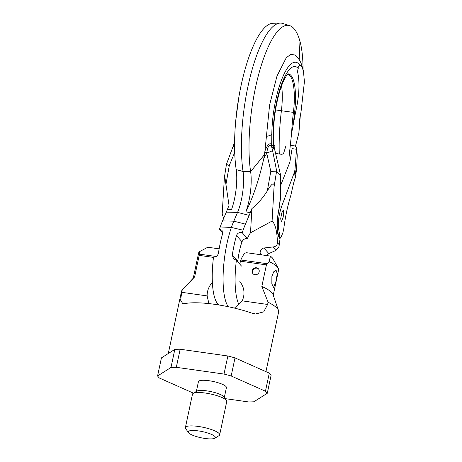 <?xml version="1.0" encoding="UTF-8"?>
<svg xmlns="http://www.w3.org/2000/svg" width="462" height="462" viewBox="0 0 462 462"><rect width="100%" height="100%" fill="white"/><g stroke="black" fill="none" stroke-linecap="round" stroke-linejoin="round"><path stroke-width="0.69" d="M265.454 391.216L231.162 375.981L235.008 357.9L269.294 373.134A56.936 12.901 12 0 1 271.119 375.208L267.273 393.289A56.936 12.901 -168 0 0 265.454 391.216L269.294 373.134M267.273 393.289L253.869 401.778A56.936 12.901 12 0 1 248.539 401.928L225.202 398.631M231.162 375.981A56.936 12.901 12 0 0 224.006 374.064L176.317 367.319A56.936 12.901 12 0 0 170.986 367.475L157.582 375.964A56.936 12.901 -168 0 0 159.402 378.031L193.491 393.179M224.341 397.378L226.42 387.601A14.305 3.24 -168 0 0 226.01 386.544A14.305 3.24 -168 0 0 211.03 381.052A14.305 3.24 -168 0 0 198.435 381.652L196.356 391.429M224.006 374.064L227.853 355.983A56.936 12.901 12 0 1 235.008 357.9M170.986 367.475L174.827 349.393A56.936 12.901 12 0 1 180.157 349.237L176.317 367.319M157.582 375.964L161.423 357.883L174.827 349.393M227.853 355.983L180.157 349.237M226.478 400.479L224.035 396.933A14.305 3.24 -168 0 0 223.851 396.696A14.305 3.24 12 0 0 210.516 391.516A14.305 3.24 12 0 0 196.818 391.147L193.145 393.393A17.521 3.967 12 0 1 209.921 393.843A17.521 3.967 12 0 1 226.253 400.19A17.521 3.967 -168 0 1 226.478 400.479A17.521 3.967 -168 0 1 226.755 401.478L219.658 434.863A17.521 3.967 -168 0 0 219.155 433.57A17.521 3.967 12 0 0 200.814 426.842A17.521 3.967 12 0 0 185.389 427.575A17.521 3.967 12 0 0 185.666 428.58L188.438 432.605A13.872 3.142 12 0 1 198.856 430.971A13.872 3.142 12 0 1 214.951 436.555A13.872 3.142 -168 0 1 214.824 438.213L219 435.666A17.521 3.967 -168 0 0 219.658 434.863M185.389 427.575L192.481 394.196A17.521 3.967 12 0 1 193.145 393.393M214.824 438.213A13.872 3.142 -168 0 1 201.542 437.855A13.872 3.142 -168 0 1 188.617 432.83A13.872 3.142 12 0 1 188.438 432.605M265.933 371.644L278.603 312.041A49.636 11.25 -168 0 0 278.476 310.47A49.636 11.25 -168 0 0 277.177 308.385A49.636 11.25 12 0 0 268.087 302.217L261.827 286.446L266.407 264.888L240.419 261.209L239.801 264.137M239.801 281.67A18.977 17.683 138.6 0 1 242.198 300.86L267.613 304.458L263.692 311.89L255.469 313.998L251.588 313.034A49.636 11.25 12 0 0 184.829 303.592L182.767 303.713L180.613 300.138L181.722 292.307L207.138 295.905L208.911 303.603M234.453 308.102L242.198 300.86M207.138 295.905A18.977 17.683 138.6 0 1 212.353 282.421M217.048 304.677A18.977 17.683 138.6 0 1 217.244 303.32M213.473 257.398L199.186 255.382L194.606 276.94L182.195 290.072L181.722 292.307M268.087 302.217L267.613 304.458M252.24 270.761A3.65 3.401 138.6 0 1 258.443 268.844A3.65 3.401 138.6 0 1 256.543 274.601A3.65 3.401 138.6 0 1 252.24 270.761M194.606 276.94A40.875 9.263 -168 0 0 193.757 277.627L183.119 289.079M168.289 353.534L181.497 291.401A49.636 11.25 12 0 1 182.195 290.072M278.476 310.47L273.002 294.467A40.875 9.263 -168 0 0 261.827 286.446M199.186 255.382L199.434 251.686A40.875 9.263 -168 0 0 198.608 253.032L193.266 278.153M273.238 295.154L278.574 270.033A40.875 9.263 -168 0 0 278.182 268.099A40.875 9.263 -168 0 0 269.086 261.538L266.407 264.888M271.881 276.328L271.852 283.893L273.608 287.508L276.085 281.104L277.24 273.695L276.062 270.166L273.77 271.743L271.881 276.328M219.15 248.845L207.785 247.239L199.434 251.686M269.086 261.538L270.507 256.11L246.766 252.749A21.899 6.22 98 0 0 240.887 260.002L240.419 261.209M270.507 256.11L272.54 258.05L278.182 268.099M253.147 273.856A3.65 3.401 138.6 0 1 258.61 269.046M239.177 305.053A49.919 14.172 -82 0 1 236.388 260.262L233.454 258.72L232.322 254.949A50.67 14.386 -82 0 1 236.492 235.51C237.456 233.189 239.287 232.161 241.984 232.432L247.187 238.346C244.779 238.49 243.052 239.634 242.007 241.77A28.592 8.12 98 0 0 237.815 261.18L237.786 261.85M242.342 232.496A49.919 14.172 -82 0 1 243.11 230.186A46.437 13.184 -82 0 1 245.432 224.134L249.185 215.379L237.549 212.399L233.795 221.159A48.343 13.721 -82 0 0 231.381 227.443A51.825 14.715 98 0 0 228.263 306.716M245.894 211.758C253.222 197.037 259.222 179.146 263.883 158.096L264.449 154.66L250.629 171.679A30.4 8.634 98 0 1 245.894 211.758L250.196 212.826A31.104 8.83 -82 0 1 249.185 215.379M250.196 212.826L251.894 208.616C258.039 203.459 263.178 197.563 267.307 190.933C271.229 184.084 274.416 181.283 274.053 186.873L272.083 221.067L250.508 232.784L251.894 208.616M250.508 232.784A30.128 8.553 98 0 0 247.493 238.346M236.388 260.262L241.505 266.077M259.927 254.614A30.128 8.553 98 0 0 260.042 253.026C260.528 250 261.827 248.325 263.935 248.007L268.838 253.574L266.464 255.538M263.935 248.007L272.88 246.962C275.883 246.673 277.391 245.241 277.402 242.654A41.84 11.879 98 0 0 272.753 221.725A41.84 11.879 98 0 0 272.083 221.067M280.336 23.1A88.323 25.075 98 0 0 250.219 76.721A88.323 25.075 98 0 0 243.052 171.454L250.623 171.645A87.122 24.734 -82 0 1 258.651 74.503A87.122 24.734 -82 0 1 289.697 25.635L282.663 23.429A88.323 25.075 98 0 0 280.336 23.1L272.967 23.273A87.122 24.734 -82 0 0 243.26 76.161A87.122 24.734 -82 0 0 236.198 169.606L236.198 169.641A30.4 8.634 98 0 1 231.462 209.713L227.327 209.592L229.025 205.382L225.086 178.557L224.393 177.402L222.187 214.01L223.643 218.376M218.803 304.955A49.919 14.172 -82 0 1 213.519 257.028L213.848 257.063C216.274 257.028 217.81 255.671 218.462 252.985A50.67 14.386 -82 0 1 222.632 233.547L222.031 230.371L219.473 229.262L222.748 232.981M227.327 209.592A31.104 8.83 -82 0 1 226.316 212.145L237.549 212.399A29.198 8.287 -82 0 0 243.058 171.489L236.198 169.641M219.473 229.262A49.919 14.172 -82 0 1 220.241 226.952A46.437 13.184 -82 0 1 222.563 220.9L226.316 212.145M278.915 235.337L280.134 238.715A14.674 4.164 98 0 0 279.285 244.791L278.909 246.766L275.924 250.421L268.838 253.574M234.696 152.391L229.314 165.5L225.831 185.066M263.883 158.096L266.788 153.436L270.796 171.367L276.594 171.188L280.717 175.624L273.469 144.179M270.796 171.367L267.307 190.933M264.449 154.66L264.94 150.993C267.411 144.635 269.658 142.481 271.679 144.537L273.013 145.998L273.446 145.674L273.631 131.508C273.712 113.485 278.603 89.946 284.748 78.552C286.405 75.676 287.543 74.059 288.167 73.706L288.161 73.706M264.801 152.079A7.3 2.391 19.9 0 1 266.788 152.703C267.787 146.09 269.398 144.069 271.621 146.627L272.516 150.237A5.255 1.426 166.9 0 1 266.788 152.703L266.788 153.436A7.3 2.437 19.4 0 0 264.709 152.783M271.621 146.627A7.3 6.965 117.7 0 1 271.679 144.537L271.812 134.199A52.824 14.998 -82 0 1 282.184 78.303A52.824 14.998 -82 0 1 299.89 65.286L301.299 65.754L303.407 70.709L301.663 64.807C300.346 60.903 298.1 57.64 294.929 55.024L290.829 54.297L286.255 57.762L276.998 76.016L269.606 104.92L264.94 150.993M289.697 25.635A87.122 24.734 -82 0 1 299.965 41.309A71.795 20.38 -82 0 1 303.055 69.265M303.407 70.709L304.418 81.734L301.016 111.943L299.266 121.477L298.891 132.946L295.495 146.079M287.635 74.197A39.871 11.319 -82 0 1 293.41 112.387A92.983 26.398 98 0 0 291.586 133.374L288.958 157.871M291.586 133.374L295.501 112.63C299.289 96.009 299.971 82.375 297.557 71.725L298.354 66.482L299.89 65.286M281.572 85.811A37.959 10.776 -82 0 1 281.393 110.828A94.895 26.94 98 0 0 279.273 153.985M298.891 132.946L300.312 115.569M287.884 73.949A40.206 11.411 -82 0 1 294.577 112.526A92.648 26.299 98 0 0 293.595 121.789M298.238 68.457A48.446 13.75 -82 0 0 282.265 82.403A48.446 13.75 -82 0 0 273.186 132.571L273.013 145.998A7.3 6.803 138.6 0 0 272.898 148.198L271.737 146.876A7.3 6.803 138.6 0 1 271.852 144.681M272.898 148.198C273.579 148.937 273.822 147.944 273.625 145.218A7.3 3.067 -4.4 0 1 273.458 144.866M272.516 150.237L276.721 171.252M280.717 175.624L273.464 144.323M234.592 141.782L233.454 145.466A5.255 2.189 17.1 0 0 234.586 147.494M233.454 145.466L226.461 164.229L224.393 177.402M226.692 164.131C226.08 164.258 226.958 164.715 229.314 165.5M296.604 147.418L297.239 155.44L296.575 169.375L295.339 177.523L293.526 183.42L290.708 195.853C287.52 206.254 285.198 217.313 283.737 229.037L282.79 233.079L281.052 236.994L280.411 237.647L280.186 237.433M280.012 236.746L278.482 228.176C277.824 221.904 278.892 214.599 281.681 206.26L294.427 172.21L295.339 177.523M285.712 146.57L283.812 152.703A2.189 1.825 161.6 0 1 281.162 154.25L275.635 153.471M290.026 145.259L295.016 145.963L296.592 147.332M280.619 185.47L289.836 162.249L292.094 148.625L296.535 149.255L296.61 147.678L297.002 149.925M274.624 144.999L274.076 146.777M296.535 149.255L294.981 169.733L294.427 172.21M282.825 218.901L281.231 221.65L280.694 218.734L281.751 212.907L283.345 210.158L283.876 213.074L282.825 218.901M282.894 210.406A5.839 1.657 -82 0 1 282.617 218.873A5.839 1.657 -82 0 1 281.046 221.552M199.278 254.117L216.176 256.508M240.887 260.002L267.255 263.733M260.042 253.026L261.654 254.857M247.187 238.346L241.984 232.432M222.776 232.669L219.808 229.296M220.241 226.952L231.381 227.443L243.11 230.186M245.432 224.134L233.795 221.159L222.563 220.9M264.455 154.614L250.623 171.645L243.052 171.454L236.198 169.606M272.88 246.962L275.924 250.421M277.402 242.654L279.285 244.791M280.134 238.721A23.181 6.578 -82 0 1 278.805 209.881L280.272 198.908L280.567 175.624M276.594 171.188L274.053 186.873M299.214 59.783L299.965 41.309M266.158 136.348A8.761 3.459 0.7 0 0 271.812 134.199M295.501 112.63A8.761 0.601 -173.1 0 1 294.577 112.526A4.377 0.3 -173.1 0 1 293.41 112.387L275.543 109.927M273.186 132.571A8.761 3.459 0.7 0 0 273.631 131.508M278.805 209.881A3.65 0.826 12 0 1 278.909 210.146L280.451 198.464L280.752 175.462M280.272 198.908A3.65 1.444 0.7 0 0 280.451 198.464M242.007 241.77L236.492 235.51M237.815 261.18L232.322 254.949M277.35 228.02L278.482 228.176M294.981 169.733L295.888 175.017M279.747 205.983L281.681 206.26M235.707 121.015L238.75 97.742M278.742 235.233L278.95 235.383C277.177 233.801 276.403 220.53 278.909 210.146"/></g></svg>
